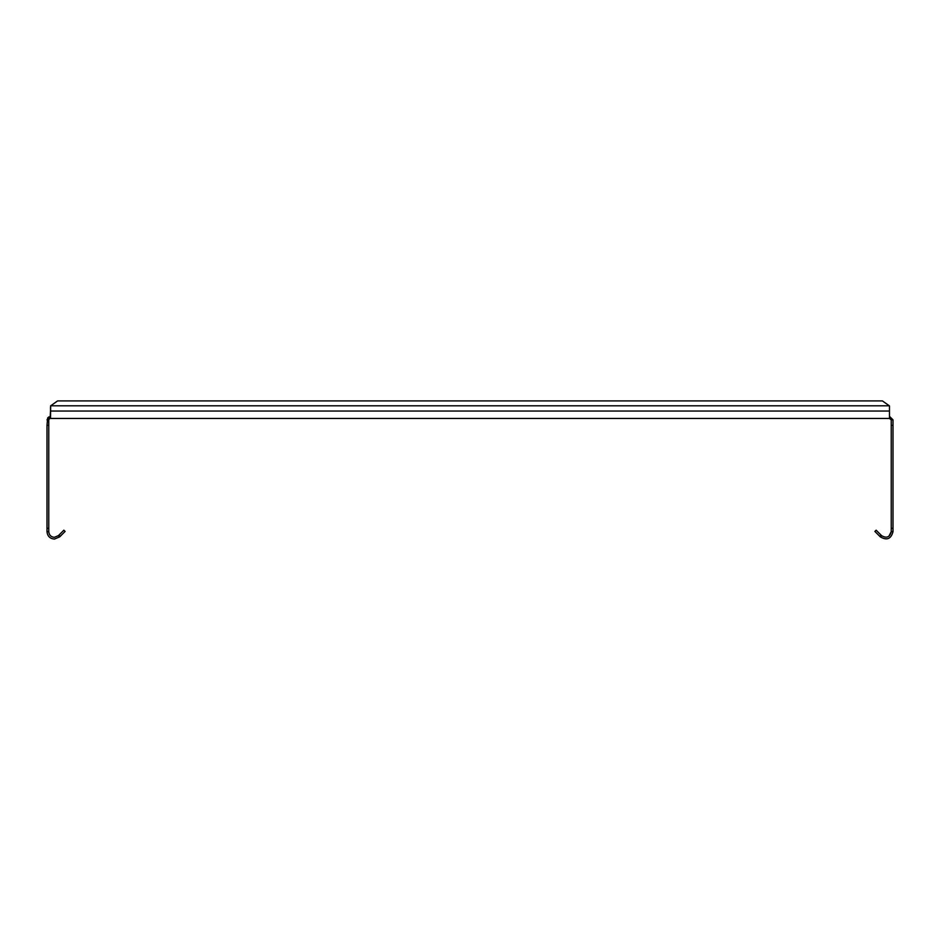 <?xml version="1.0" encoding="UTF-8"?>
<svg xmlns="http://www.w3.org/2000/svg" width="940" height="940" viewBox="0 0 940 940"><rect width="100%" height="100%" fill="white"/><g stroke="black" fill="none" stroke-linecap="round" stroke-linejoin="round"><path stroke-width="1.41" d="M881.121 535.177L879.875 536.423L874.893 531.429L876.139 530.184L881.614 535.659C886.561 538.549 889.769 537.21 891.238 531.676L893 531.676C891.073 538.949 886.866 540.688 880.369 536.904C886.866 540.688 891.073 538.949 893 531.676L893 528.28L891.238 528.28L891.238 531.676L891.238 419.851L889.475 418.441L889.475 411.038L50.525 411.038L50.173 416.679L50.525 418.441L889.475 418.441L50.525 418.441L50.666 405.81L889.334 405.81L882.425 400.922L889.475 405.927L889.475 416.679L893 419.851L891.238 419.851L891.05 419.158M889.475 407.149L889.475 418.441L50.173 418.441L50.173 416.679L47 419.851L48.763 419.851L49.714 418.523M50.525 418.441L889.475 418.441L889.475 411.038L50.525 411.038L50.525 407.149M891.238 419.851L889.827 418.441L891.238 419.851L889.827 418.441L889.827 416.679L893 419.851L893 425.35L891.238 425.35M891.238 531.676L888.899 536.246M879.875 536.423L880.369 536.904L881.614 535.659M893 528.28L893 425.35M882.425 400.922L57.575 400.922L50.525 405.927M47.658 417.912L47 425.35L48.763 425.35L48.763 419.851M48.763 425.35L48.763 531.676C49.103 535.095 50.983 536.975 54.402 537.316C50.983 536.975 49.103 535.095 48.763 531.676L47 531.676L47 425.35M54.402 537.316L58.386 535.659L59.631 536.904L54.402 539.078L59.631 536.904L60.125 536.423L58.879 535.177L58.386 535.659M49.103 416.866L48.304 417.289M47 528.28L48.763 528.28M47 531.676C47.447 536.164 49.914 538.632 54.402 539.078M58.879 535.177L63.861 530.184L65.107 531.429L60.125 536.423M889.475 411.038L50.525 411.038L889.475 411.038"/></g></svg>
